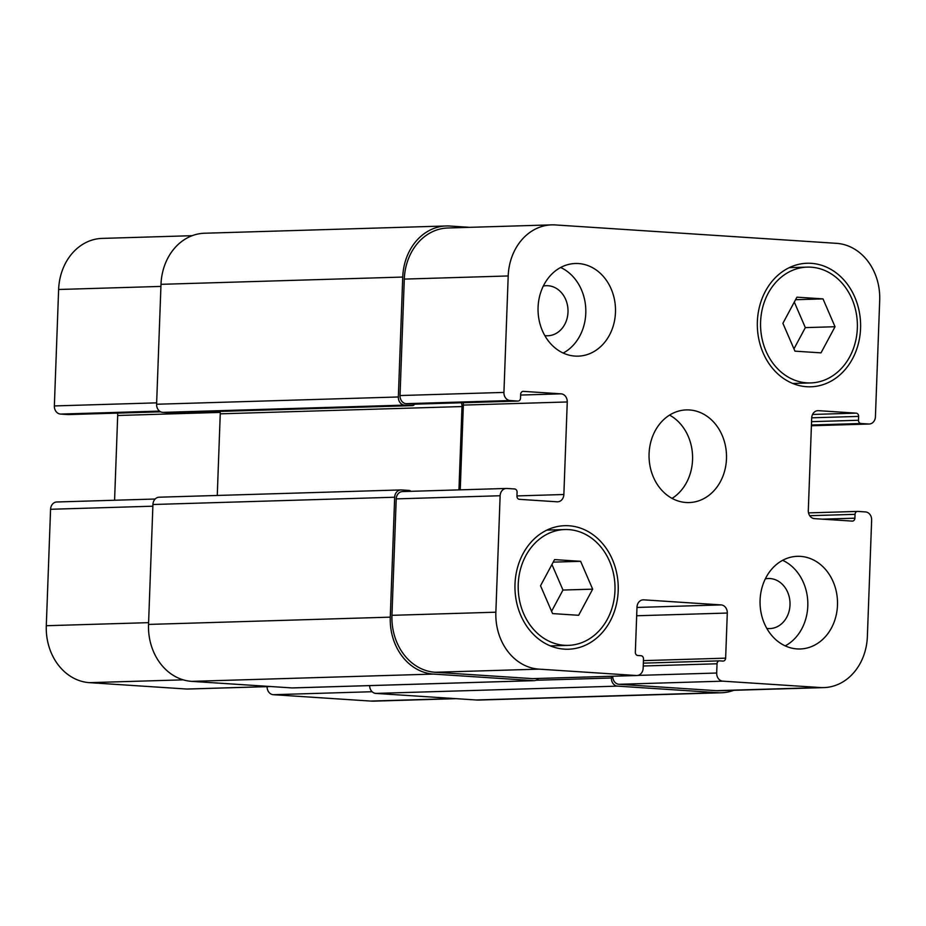 <?xml version="1.0" encoding="UTF-8"?>
<svg xmlns="http://www.w3.org/2000/svg" width="926" height="926" viewBox="0 0 926 926"><rect width="100%" height="100%" fill="white"/><g stroke="black" fill="none" stroke-linecap="round" stroke-linejoin="round"><path stroke-width="1.39" d="M580.625 561.318L592.663 589.156L578.646 615.292L552.579 613.591L540.529 585.753L554.558 559.605L580.625 561.318L553.192 562.14M551.931 564.501L562.973 590.047L551.583 611.287M592.663 589.156L562.973 590.047M822.994 298.878L835.032 326.728L821.015 352.864L794.948 351.162L782.898 323.313L796.927 297.177L822.994 298.878L795.573 299.711M794.3 302.073L805.342 327.619L793.952 348.859M835.032 326.728L805.342 327.619M568.714 529.614A57.933 48.407 88.3 0 0 564.86 529.545A57.933 48.407 88.3 0 0 518.213 588.913A57.933 48.407 88.3 0 0 568.344 645.364A57.933 48.407 88.3 0 0 615.014 588.311A57.933 48.407 88.3 0 0 568.714 529.614M547.879 529.626A61.799 51.636 -91.7 0 1 548.886 530.031M552.371 645.839A61.799 51.636 -91.7 0 1 551.387 646.302M568.865 525.76A61.799 51.636 -91.7 0 1 618.244 588.369A61.799 51.636 -91.7 0 1 568.46 649.219A61.799 51.636 -91.7 0 1 514.983 589.005A61.799 51.636 -91.7 0 1 564.744 525.69A61.799 51.636 -91.7 0 1 568.865 525.76M811.095 267.186A57.933 48.407 88.3 0 0 807.229 267.116A57.933 48.407 88.3 0 0 760.582 326.473A57.933 48.407 88.3 0 0 810.713 382.924A57.933 48.407 88.3 0 0 857.383 325.871A57.933 48.407 88.3 0 0 811.095 267.186M790.248 267.197A61.799 51.636 -91.7 0 1 791.255 267.591M794.74 383.41A61.799 51.636 -91.7 0 1 793.756 383.862M811.234 263.331A61.799 51.636 -91.7 0 1 860.613 325.929A61.799 51.636 -91.7 0 1 810.829 386.79A61.799 51.636 -91.7 0 1 757.352 326.577A61.799 51.636 -91.7 0 1 807.113 263.25A61.799 51.636 -91.7 0 1 811.234 263.331M782.655 560.311A46.346 38.73 -91.7 0 1 807.808 602.375A46.346 38.73 -91.7 0 1 785.236 645.873M766.821 628.395A25.048 20.928 88.3 0 0 768.186 628.546A25.048 20.928 88.3 0 0 769.853 628.569A25.048 20.928 88.3 0 0 790.017 602.907A25.048 20.928 88.3 0 0 768.348 578.507A25.048 20.928 88.3 0 0 765.327 578.866M800.481 556.376A46.346 38.73 -91.7 0 1 837.521 603.335A46.346 38.73 -91.7 0 1 800.18 648.976A46.346 38.73 -91.7 0 1 760.072 603.81A46.346 38.73 -91.7 0 1 797.39 556.318A46.346 38.73 -91.7 0 1 800.481 556.376M578.472 263.551A46.346 38.73 -91.7 0 1 615.512 310.511A46.346 38.73 -91.7 0 1 578.171 356.151A46.346 38.73 -91.7 0 1 538.064 310.997A46.346 38.73 -91.7 0 1 575.382 263.505A46.346 38.73 -91.7 0 1 578.472 263.551M560.647 267.487A46.346 38.73 -91.7 0 1 585.799 309.55A46.346 38.73 -91.7 0 1 563.216 353.061M544.812 335.582A25.048 20.928 88.3 0 0 546.178 335.721A25.048 20.928 88.3 0 0 547.845 335.756A25.048 20.928 88.3 0 0 568.008 310.094A25.048 20.928 88.3 0 0 546.34 285.694A25.048 20.928 88.3 0 0 543.319 286.041M836.537 243.341A54.067 45.177 -91.7 0 1 879.7 300.279L875.429 416.723A7.721 6.459 -91.7 0 1 869.213 424.015A7.721 6.459 -91.7 0 1 868.692 424.015L860.96 423.506A3.091 2.581 -91.7 0 1 858.495 420.254L858.633 416.399A3.091 2.581 88.3 0 0 856.168 413.146L818.434 410.669A7.721 6.459 88.3 0 0 817.924 410.669A7.721 6.459 88.3 0 0 811.697 417.962L808.305 510.504A7.721 6.459 88.3 0 0 814.475 518.641L852.209 521.106A3.091 2.581 88.3 0 0 854.895 518.19L855.045 514.335A3.091 2.581 -91.7 0 1 857.731 511.418L865.474 511.928A7.721 6.459 -91.7 0 1 871.644 520.065L867.373 636.509A54.067 45.177 -91.7 0 1 823.851 687.601A54.067 45.177 -91.7 0 1 820.239 687.532L722.847 681.166A7.721 6.459 -91.7 0 1 716.689 673.028L717.025 663.78A3.091 2.581 -91.7 0 1 719.722 660.863L722.94 661.071A3.091 2.581 88.3 0 0 725.637 658.154L727.292 613.047A7.721 6.459 88.3 0 0 721.122 604.909L643.732 599.84A7.721 6.459 88.3 0 0 643.211 599.84A7.721 6.459 88.3 0 0 636.995 607.132L635.34 652.251A3.091 2.581 88.3 0 0 637.806 655.504L641.035 655.712A3.091 2.581 -91.7 0 1 643.501 658.965L643.153 668.225A7.721 6.459 -91.7 0 1 636.938 675.517A7.721 6.459 -91.7 0 1 636.428 675.505L539.036 669.139A54.067 45.177 -91.7 0 1 495.861 612.202L500.133 495.746A7.721 6.459 -91.7 0 1 506.348 488.453A7.721 6.459 -91.7 0 1 506.869 488.465L514.613 488.963A3.091 2.581 -91.7 0 1 517.078 492.227L516.94 496.081A3.091 2.581 88.3 0 0 519.405 499.334L557.128 501.799A7.721 6.459 88.3 0 0 557.649 501.811A7.721 6.459 88.3 0 0 563.865 494.507L567.256 401.965A7.721 6.459 88.3 0 0 561.087 393.839L523.364 391.362A3.091 2.581 88.3 0 0 520.667 394.279L520.528 398.134A3.091 2.581 -91.7 0 1 517.831 401.051L510.087 400.541A7.721 6.459 -91.7 0 1 503.929 392.416L508.2 275.96A54.067 45.177 -91.7 0 1 551.722 224.868A54.067 45.177 -91.7 0 1 555.322 224.937L836.537 243.341M689.476 409.963A46.346 38.73 -91.7 0 1 726.516 456.923A46.346 38.73 -91.7 0 1 689.175 502.563A46.346 38.73 -91.7 0 1 649.068 457.398A46.346 38.73 -91.7 0 1 686.386 409.905A46.346 38.73 -91.7 0 1 689.476 409.963M456.159 698.667L374.278 701.132A54.067 45.177 -91.7 0 1 370.678 701.063L273.286 694.697A7.721 6.459 -91.7 0 1 267.116 686.641M270.797 686.536L187.376 689.048A7.721 6.459 -91.7 0 1 186.855 689.037L89.463 682.659A54.067 45.177 -91.7 0 1 46.3 625.721L50.571 509.277A7.721 6.459 -91.7 0 1 56.787 501.985L155.163 499.021M114.581 500.237L117.695 415.496A7.721 6.459 88.3 0 0 117.463 413.112M68.674 414.57A3.091 2.581 -91.7 0 1 68.269 414.582L60.526 414.072A7.721 6.459 -91.7 0 1 54.356 405.935L58.627 289.491A54.067 45.177 -91.7 0 1 102.149 238.399L192.18 235.69M672.068 498.385A46.346 38.73 88.3 0 0 692.567 456.09A46.346 38.73 88.3 0 0 669.567 415.103M414.57 404.164A3.091 2.581 -91.7 0 1 412.255 405.611L404.512 405.113A7.721 6.459 -91.7 0 1 398.342 396.976L402.741 277.059A54.067 45.177 -91.7 0 1 446.263 225.967L204.519 233.236A54.067 45.177 88.3 0 0 160.997 284.328L156.598 404.245A7.721 6.459 88.3 0 0 162.768 412.383L170.511 412.892A3.091 2.581 88.3 0 0 170.916 412.88M220.018 411.41A7.721 6.459 -91.7 0 1 220.249 413.829L217.263 495.456M369.659 685.61A7.721 6.459 88.3 0 0 375.829 693.412L476.126 699.975A54.067 45.177 88.3 0 0 479.737 700.033L721.481 692.764A54.067 45.177 -91.7 0 1 717.882 692.694L617.584 686.131A7.721 6.459 -91.7 0 1 611.415 678.006L611.484 676.281M159.654 497.216A7.721 6.459 88.3 0 0 159.145 497.204A7.721 6.459 88.3 0 0 152.929 504.508L148.53 624.425A54.067 45.177 88.3 0 0 191.694 681.362L291.991 687.925A7.721 6.459 88.3 0 0 292.5 687.937L534.256 680.656A7.721 6.459 -91.7 0 1 533.735 680.645L433.437 674.082A54.067 45.177 -91.7 0 1 390.274 617.144L394.673 497.227A7.721 6.459 -91.7 0 1 400.889 489.935A7.721 6.459 -91.7 0 1 401.409 489.935L409.142 490.444A3.091 2.581 -91.7 0 1 410.82 491.324M823.851 687.601L719.942 690.727A54.067 45.177 -91.7 0 1 716.33 690.669L618.938 684.291A7.721 6.459 -91.7 0 1 612.769 676.246M636.938 675.517L533.029 678.642A7.721 6.459 -91.7 0 1 532.519 678.631L435.127 672.264A54.067 45.177 -91.7 0 1 391.953 615.327L396.224 498.882A7.721 6.459 -91.7 0 1 402.44 491.579L506.348 488.453M460.245 489.842L463.347 405.09A7.721 6.459 88.3 0 0 463.127 402.706M414.339 404.164A3.091 2.581 -91.7 0 1 413.922 404.176L406.178 403.678A7.721 6.459 -91.7 0 1 400.02 395.541L404.292 279.096A54.067 45.177 -91.7 0 1 447.814 227.993L551.722 224.868M458.949 489.877L462.005 406.549A7.721 6.459 88.3 0 0 461.333 402.764M446.263 225.967A54.067 45.177 -91.7 0 1 449.874 226.025L469.841 227.333M538.562 678.48A7.721 6.459 -91.7 0 1 534.256 680.656M733.82 690.31A54.067 45.177 -91.7 0 1 721.481 692.764M454.353 698.551L370.678 701.063M372.125 691.722L273.286 694.697M270.542 686.513L186.855 689.037M183.244 679.846L89.463 682.659M148.588 622.654L46.3 625.721M152.859 506.198L50.571 509.277M220.191 412.406L117.695 415.496M160.626 411.804L68.269 414.582M159.527 411.098L60.526 414.072M156.656 402.856L54.356 405.935M160.916 286.412L58.627 289.491M811.419 425.74L868.692 424.015M811.442 424.999L860.96 423.506M811.57 421.666L858.495 420.254M811.708 417.811L858.633 416.399M812.565 414.454L856.168 413.146M817.403 410.704L818.434 410.669M822.531 519.162L854.895 518.19M809.729 515.701L855.045 514.335M857.534 511.418L808.537 512.888L857.326 511.43M716.33 690.669L820.239 687.532M618.938 684.291L722.847 681.166M637.91 675.401L716.689 673.028M643.234 666.002L717.025 663.78M719.514 660.851L643.35 663.143L719.305 660.875M643.443 660.632L725.637 658.154M636.683 615.767L727.292 613.047M636.984 607.444L721.122 604.909M642.702 599.874L643.732 599.84M532.519 678.631L636.428 675.505M435.127 672.264L539.036 669.139M391.953 615.327L495.861 612.202M396.224 498.882L500.133 495.746M516.94 495.919L563.865 494.507M463.347 405.09L567.256 401.965M520.644 395.055L561.087 393.839M413.922 404.176L517.831 401.051M406.178 403.678L510.087 400.541M400.02 395.541L503.929 392.416M404.292 279.096L508.2 275.96M160.997 284.328L402.741 277.059M156.598 404.245L398.342 396.976M162.768 412.383L404.512 405.113M170.511 412.892L412.255 405.611M220.249 413.829L462.005 406.549M152.929 504.508L394.673 497.227M148.53 624.425L390.274 617.144M191.694 681.362L433.437 674.082M291.991 687.925L533.735 680.645M536.119 680.263L611.415 678.006M375.829 693.412L617.584 686.131M476.126 699.975L717.882 692.694M550.38 645.897L568.344 645.364M546.896 530.089L564.86 529.545M792.749 383.468L810.713 382.924M789.265 267.649L807.229 267.116M68.466 414.582L160.649 411.815M811.419 425.763L869.213 424.015M414.13 404.187L518.039 401.062M412.464 405.623L170.708 412.892M400.889 489.935L159.145 497.204"/></g></svg>
